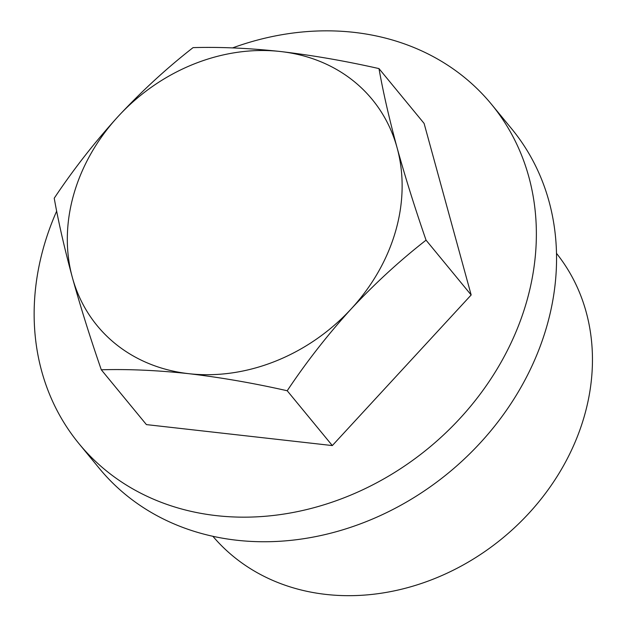 <?xml version="1.0" encoding="UTF-8"?>
<svg xmlns="http://www.w3.org/2000/svg" width="627" height="627" viewBox="0 0 627 627"><rect width="100%" height="100%" fill="white"/><g stroke="black" fill="none" stroke-linecap="round" stroke-linejoin="round"><path stroke-width="0.94" d="M426.054 240.165C399.916 260.534 374.97 283.435 351.214 308.876C327.694 334.732 306.36 362.022 287.213 390.754L332.326 445.57L471.167 294.972L426.054 240.165C414.925 208.007 405.269 177.222 397.103 147.8A178.06 150.331 140.5 0 1 351.214 308.876A178.06 150.331 140.5 0 1 188.837 373.692C220.884 377.478 253.676 383.168 287.213 390.754M556.533 253.394A222.569 187.92 140.5 0 1 502.627 538.123A222.569 187.92 140.5 0 1 212.851 536.25M491.474 104.278L511.687 128.841A267.086 225.501 140.5 0 1 448.767 472.68A267.086 225.501 140.5 0 1 99.238 468.291L79.033 443.728A267.086 225.501 -39.5 0 0 326.455 504.022A267.086 225.501 -39.5 0 0 526.758 301.25A267.086 225.501 -39.5 0 0 491.474 104.278A267.086 225.501 -39.5 0 0 232.57 47.903M56.673 211.119A267.086 225.501 -39.5 0 0 43.749 246.764A267.086 225.501 -39.5 0 0 79.033 443.728M101.3 369.789C90.147 337.561 80.499 306.775 72.348 277.424A178.06 150.331 140.5 0 0 188.837 373.692C157.487 370.306 128.308 369.005 101.3 369.789L146.412 424.604L332.326 445.57M471.167 294.972L424.095 123.409L378.982 68.594C383.199 92.388 389.234 118.793 397.103 147.8A178.06 150.331 140.5 0 0 280.606 51.532C312.654 55.317 345.446 61.007 378.982 68.594M72.348 277.424C64.471 248.355 58.429 221.95 54.228 198.218C73.422 169.423 94.763 142.133 118.237 116.34C142.047 90.844 166.994 67.943 193.069 47.628C220.077 46.845 249.256 48.146 280.606 51.532A178.06 150.331 140.5 0 0 118.237 116.34A178.06 150.331 140.5 0 0 72.348 277.424"/></g></svg>
